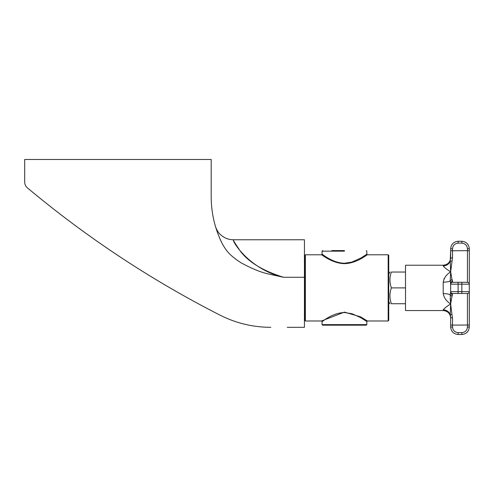 <?xml version="1.0" encoding="UTF-8"?>
<svg xmlns="http://www.w3.org/2000/svg" width="494" height="494" viewBox="0 0 494 494"><rect width="100%" height="100%" fill="white"/><g stroke="black" fill="none" stroke-linecap="round" stroke-linejoin="round"><path stroke-width="0.74" d="M287.28 327.331L304.44 327.331L287.28 327.331M270.805 327.331C252.916 327.269 235.984 323.206 220.015 315.141C235.984 323.206 252.916 327.269 270.805 327.331C252.916 327.269 235.984 323.206 220.015 315.141C151.01 279.956 86.796 237.521 27.374 187.844C86.796 237.521 151.01 279.956 220.015 315.141M24.7 182.119C24.749 184.423 25.639 186.324 27.374 187.844C25.639 186.324 24.749 184.423 24.7 182.119C24.749 184.423 25.639 186.324 27.374 187.844C25.639 186.324 24.749 184.423 24.7 182.119L24.7 159.488L211.191 159.488L211.191 196.785C211.247 213.21 214.902 228.796 222.158 243.536C226.196 250.575 229.037 254.941 240.942 262.74C251.718 268.619 260.918 272.373 268.545 273.997L283.513 277.276C263.314 270.99 248.995 262.388 240.559 251.471C234.86 243.06 232.476 239.213 233.409 239.923C232.236 241.443 249.68 269.563 283.513 277.276L304.44 277.276L304.44 239.763L304.44 327.331M241.307 252.36L244.913 256.232M221.442 242.054L220.812 240.714M215.193 225.505L215.47 226.468M215.841 227.703L217.453 232.513M219.54 237.83L221.868 242.937L219.54 237.83M405.518 272.04L391.378 272.04C389.47 272.04 389.47 272.04 391.378 272.04C389.47 277.319 389.47 282.605 391.378 287.891C389.47 293.17 389.47 298.456 391.378 303.742C389.47 303.742 389.47 303.742 391.378 303.742L405.518 303.742M451.985 296.4L450.225 294.856L450.651 303.909L452.516 293.485C451.393 293.362 450.769 292.744 450.651 291.621L450.651 291.695M451.985 314.795L450.651 303.909L450.225 314.635L451.985 314.795L452.516 318.105L450.651 317.512L450.651 325.003L452.516 325.12L452.516 318.105M451.794 325.108L450.651 325.003L450.651 327.053C451.127 331.548 453.609 334.037 458.111 334.512L461.841 334.512C466.336 334.037 468.825 331.548 469.3 327.053L469.3 325.003L452.455 325.12M452.516 293.485L467.435 293.485C468.559 293.362 469.183 292.744 469.3 291.621L469.3 325.003L469.257 292.003M461.841 293.485L461.841 291.621L469.3 291.621L469.3 250.779L467.435 250.662L467.435 282.296L452.516 282.296L452.516 280.672L450.651 282.445L450.651 293.337L452.516 295.103M458.111 293.485L458.111 291.621L450.651 291.621L450.225 294.856C448.923 294.066 446.576 293.652 443.192 293.603C444.1 297.981 446.588 301.42 450.651 303.909C446.595 306.552 444.106 308.522 443.192 309.818C443.192 310.788 443.192 310.788 443.192 309.818C446.576 309.997 448.923 311.603 450.225 314.635L450.695 317.642M469.3 250.779L469.3 248.723C468.825 244.227 466.336 241.739 461.841 241.263L458.111 241.263C453.609 241.739 451.127 244.227 450.651 248.723L450.651 250.779L467.435 250.662L467.435 248.723L469.3 248.723M451.985 260.98L450.225 261.147L450.651 271.867L452.516 257.67L452.516 248.723L450.651 248.723M451.985 279.376L450.651 271.867L450.225 280.919L451.985 279.376L452.516 280.672M452.516 282.296C451.393 282.414 450.769 283.031 450.651 284.161L450.651 284.081M467.435 282.296C468.559 282.414 469.183 283.031 469.3 284.161L469.3 284.081M450.225 261.147C448.923 264.173 446.576 265.778 443.192 265.963C446.576 265.778 448.923 264.173 450.225 261.147L450.651 250.779L450.651 258.269L452.516 257.67M443.192 265.963C443.192 264.988 443.192 264.988 443.192 265.963C444.106 267.26 446.595 269.224 450.651 271.867C446.595 274.355 444.106 277.789 443.192 282.173C446.576 282.13 448.923 281.71 450.225 280.919L450.651 284.161L469.3 284.161M450.651 250.779L452.516 250.662M450.645 303.866L450.17 298.314M467.485 325.12L467.435 327.053L469.3 327.053M443.884 279.196L444.446 278.134M405.518 287.891L405.518 265.229L405.518 310.547L405.518 287.891L391.378 287.891M344.442 250.588L331.857 250.588M366.264 250.588L366.82 251.15L366.82 254.225L360.929 258.01L351.833 262.116L344.442 263.253C332.085 262.95 322.168 253.811 322.063 254.237L322.063 251.15L344.442 251.15M344.442 324.626L366.82 324.626L322.063 324.626L322.625 325.188L366.264 325.188L344.442 325.188M322.063 324.626L322.063 321.551C322.162 321.952 332.085 312.838 344.442 312.523L352.086 313.746L360.898 317.747L366.82 321.538L366.82 324.626L366.264 325.188M366.807 321.538L367.369 320.983L360.601 316.858L344.442 312.115L321.501 320.989L322.063 321.551M321.501 320.989L305.372 320.989L305.372 254.787L321.514 254.787C321.582 254.379 331.789 263.364 344.442 263.66C357.113 263.358 367.277 254.391 367.382 254.787L388.173 254.787L388.173 320.989L367.369 320.989M388.173 320.989L388.735 320.433L388.735 255.349L388.173 254.787M304.81 287.891L304.81 255.349L304.81 320.433L305.372 320.989M467.435 293.485L467.435 325.12M461.841 282.296L461.841 291.621L458.111 291.621L458.111 282.296M467.435 327.053C467.077 330.424 465.212 332.289 461.841 332.647L461.841 334.512M461.841 332.647L458.111 332.647L458.111 334.512M458.111 332.647C454.739 332.289 452.875 330.424 452.516 327.053L450.651 327.053M452.516 327.053L452.516 325.12M452.516 248.723C452.875 245.351 454.739 243.486 458.111 243.128L458.111 241.263M458.111 243.128L461.841 243.128L461.841 241.263M461.841 243.128C465.212 243.486 467.077 245.351 467.435 248.723M443.192 282.173L443.192 293.603M304.44 239.763L233.335 239.763C228.407 239.695 224.128 237.991 220.509 234.65C217.224 231.982 215.365 226.332 215.563 226.765L215.631 226.993M215.859 227.759L216.36 229.309M389.964 272.04L388.735 274.158M389.964 303.742L388.735 301.618M405.518 310.547L443.192 310.547C447.718 310.992 450.207 313.48 450.651 318.006M405.518 265.229L443.192 265.229C447.718 264.784 450.207 262.302 450.651 257.769M322.063 251.15L322.625 250.588M322.076 254.237L321.514 254.793M366.82 254.225L367.382 254.787M304.255 314.462L304.81 315.024M304.255 261.314L304.81 260.752M305.372 254.787L304.81 255.349"/></g></svg>
